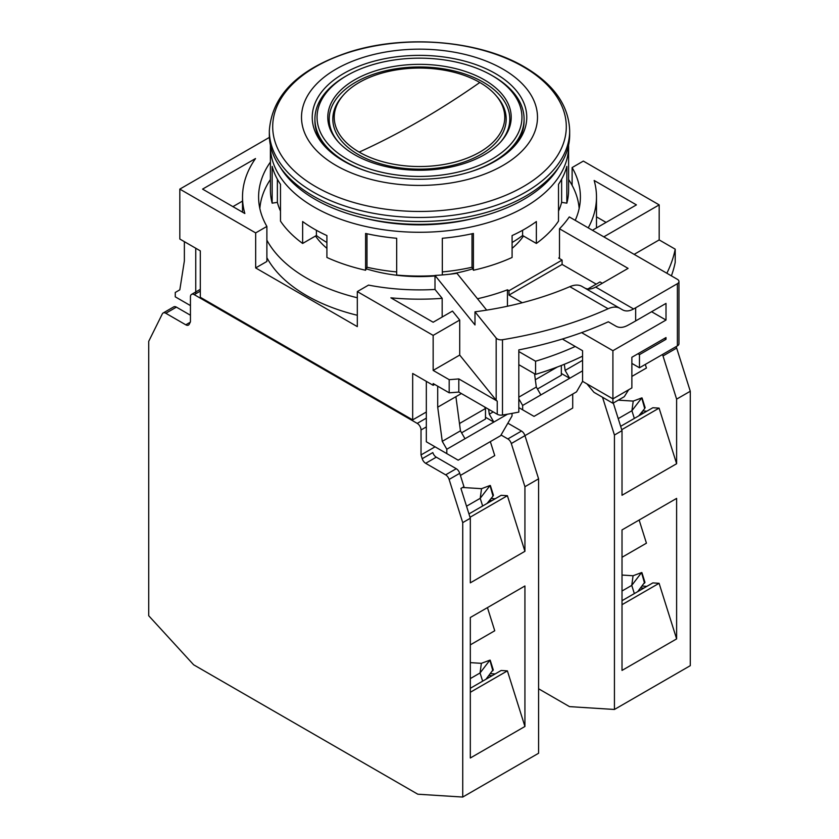 <?xml version="1.0" encoding="UTF-8"?>
<svg xmlns="http://www.w3.org/2000/svg" width="839" height="839" viewBox="0 0 839 839"><rect width="100%" height="100%" fill="white"/><g stroke="black" fill="none" stroke-linecap="round" stroke-linejoin="round"><path stroke-width="1.26" d="M450.344 222.461A117.995 68.127 180 0 1 388.656 222.461M523.505 236.021A112.09 64.718 180 0 1 512.094 248.365M472.745 268.837A112.09 64.718 180 0 1 449.358 274.269M435.001 275.979A112.09 64.718 180 0 1 366.255 268.837M280.331 167.381A147.486 85.148 0 0 0 315.212 199.399A147.486 85.148 0 0 0 558.669 167.381M269.329 130.769L269.329 134.817A150.171 86.7 0 0 0 313.314 196.116A150.171 86.7 0 0 0 476.972 214.91A150.171 86.7 0 0 0 569.671 134.817L569.671 130.769C568.779 105.389 553.74 84.141 524.574 67.005C479.677 40.335 405.08 34.074 349.181 52.06C298.558 68.819 271.941 95.059 269.329 130.769A150.171 86.7 0 0 0 313.314 192.079A150.171 86.7 0 0 0 476.972 210.872A150.171 86.7 0 0 0 569.671 130.769M336.061 165.461A117.995 68.127 0 0 0 502.939 165.461A117.995 68.127 0 0 0 502.939 69.123A117.995 68.127 0 0 0 336.061 69.123A117.995 68.127 0 0 0 336.061 165.461M343.654 161.088A107.266 61.929 180 0 1 312.234 117.292A107.266 61.929 180 0 1 378.452 60.083A107.266 61.929 180 0 1 495.346 73.507A107.266 61.929 180 0 1 526.766 117.292A107.266 61.929 180 0 1 460.548 174.512A107.266 61.929 180 0 1 343.654 161.088M316.618 134.817A107.266 61.929 180 0 1 317.278 133.558M326.906 248.365A112.09 64.718 180 0 1 315.495 236.021M521.722 133.558A107.266 61.929 180 0 1 522.382 134.817M479.803 152.111A85.274 49.239 0 0 0 495.755 95.258A85.274 49.239 0 0 0 479.803 82.484A85.274 49.239 0 0 0 359.197 82.484A85.274 49.239 0 0 0 343.245 95.258A85.274 49.239 0 0 0 359.197 152.111A85.274 49.239 0 0 0 479.803 152.111M484.355 154.733A91.713 52.951 0 0 0 501.512 140.994A91.713 52.951 0 0 0 473.144 74.346A91.713 52.951 0 0 0 354.645 79.852A91.713 52.951 0 0 0 337.488 140.994A91.713 52.951 0 0 0 484.355 154.733M345.542 76.349L347.063 75.479A102.442 59.139 0 0 0 347.063 159.116A102.442 59.139 0 0 0 491.937 159.116A102.442 59.139 0 0 0 491.937 75.479A102.442 59.139 0 0 0 347.063 75.479L345.553 76.349A104.581 60.377 180 0 1 345.553 76.349A104.581 60.377 180 0 0 314.919 119.044L314.919 120.795A104.581 60.377 180 0 0 324.515 146.07M491.937 75.479L493.458 76.349A104.581 60.377 180 0 1 524.081 119.044A104.581 60.377 180 0 1 493.447 161.749A104.581 60.377 180 0 1 469.043 172.226M369.957 172.226A104.581 60.377 180 0 1 314.919 119.044M524.081 119.044L524.081 120.795A104.581 60.377 180 0 1 514.485 146.07M266.886 240.174A159.83 92.28 0 0 0 306.487 278.013A159.83 92.28 0 0 0 357.309 297.761M477.496 298.747A159.83 92.28 0 0 0 507.448 289.812L507.448 306.235M357.309 315.275A159.83 92.28 180 0 1 306.487 295.527A159.83 92.28 180 0 1 266.886 257.688M270.399 179.525A159.83 92.28 0 0 0 259.838 208.512M507.448 289.812L509 290.714L562.099 260.059L558.701 258.097A159.83 92.28 0 0 0 559.498 257.279M579.162 208.512A159.83 92.28 0 0 0 568.601 179.525M596.225 284.138L562.099 264.432L509 295.087L522.257 302.743M562.099 264.432L562.099 260.059M509 290.714L509 295.087M270.399 162.074A160.899 92.898 0 0 0 258.601 196.997A160.899 92.898 0 0 0 266.886 226.425L255.664 232.906L179.819 189.111L179.819 239.031L200.301 250.861L200.301 297.279L412.673 419.888L426.327 412.012M562.35 339.029L582.57 350.702L582.57 381.357L612.91 398.871L612.91 350.702L666.009 320.047L651.599 311.73M586.912 383.863L593.949 392.306L612.91 403.255L612.91 398.871L631.872 387.922L631.872 357.267L666.009 337.561L666.009 339.313L664.488 338.442M581.605 332.622L612.91 350.702M666.848 273.241A257.437 148.629 0 0 0 675.217 249.173L659.181 239.912L659.181 204.884L583.336 161.088L572.114 167.569L572.114 185.346M675.217 249.173L675.217 262.313A257.437 148.629 0 0 1 671.389 275.863M412.673 419.888L412.673 373.47L433.155 385.3L433.155 383.549L449.19 392.809A257.437 148.629 0 0 0 458.807 392.054L497.244 414.246L497.244 401.105A5.359 3.094 180 0 1 496.174 400.224L459.709 355.075L433.155 370.408L449.19 379.668L449.19 392.809M255.664 232.906L255.664 267.935L357.309 326.623L357.309 291.584L433.155 335.38L433.155 370.408M602.297 283.267L600.021 281.946L587.866 288.962M357.309 291.584L368.531 285.103A160.899 92.898 0 0 0 435.001 289.455L435.001 275.444L474.989 324.945L474.989 311.814L496.174 338.044A5.359 3.094 -0 0 0 502.488 339.722A305.711 176.494 0 0 0 608.097 308.752C612.743 306.707 616.665 306.55 619.853 308.291L622.507 309.822C625.674 311.552 629.365 311.269 633.602 308.972A305.711 176.494 0 0 0 635.668 307.787L635.668 320.928L666.009 303.403L666.009 320.047M559.498 258.548L559.498 228.774L628.086 268.375L597.746 285.889A252.078 145.535 0 0 1 595.669 287.074L633.602 308.972M635.668 307.787L677.388 283.697L677.388 345.888L639.465 367.786L639.465 354.645L666.009 339.313M575.229 220.342A160.899 92.898 0 0 0 580.399 196.997A160.899 92.898 0 0 0 572.114 167.569M559.498 228.774A160.899 92.898 0 0 0 569.282 216.913L677.388 279.324A5.359 3.094 0 0 1 678.961 281.516L678.961 343.696A5.359 3.094 0 0 1 677.388 345.888M179.819 189.111L269.392 137.397M190.443 305.595L175.267 296.838L175.267 292.465L179.819 289.833L184.37 260.929L184.37 241.663M255.517 158.55L202.577 189.111L244.841 213.515A176.987 102.18 180 0 1 242.513 196.997A176.987 102.18 180 0 1 255.517 158.55M518.817 351.551L535.565 361.221A252.078 145.535 0 0 0 575.239 346.465M637.944 353.764L639.465 354.645M266.886 226.425L266.886 261.464L255.664 267.935M588.233 227.851A176.987 102.18 0 0 0 596.487 196.997A176.987 102.18 0 0 0 594.159 180.479L636.423 204.884L592.439 230.274M603.807 236.85L659.181 204.884M659.181 239.912L634.148 254.364M631.872 363.402L639.465 367.786M518.817 364.692L535.565 374.362A252.078 145.535 0 0 0 582.57 356.145M608.338 321.788L615.994 326.203L608.338 321.788A305.711 176.494 180 0 1 518.817 349.905L518.817 412.096A305.711 176.494 180 0 1 502.488 415.043A5.359 3.094 180 0 1 497.244 414.246M434.665 384.419L433.155 385.3M449.19 379.668A257.437 148.629 0 0 0 458.807 378.913L458.807 392.054M458.807 378.913L497.244 401.105M433.155 335.38L459.709 320.047L459.709 355.075M435.001 289.455L442.174 298.338A176.987 102.18 180 0 1 390.89 297.835L433.155 322.239L452.473 311.08L459.709 320.047M635.668 320.928A305.711 176.494 180 0 1 627.383 325.532C623.041 327.766 619.234 327.986 615.994 326.203M677.388 283.697A5.359 3.094 0 0 0 678.961 281.516M612.91 403.255L624.289 396.679L628.621 389.799M195.749 293.776L195.749 248.229M242.513 201.087L232.917 206.635M535.565 374.362L535.565 361.221M486.672 310.115L456.961 273.325A160.899 92.898 0 0 1 435.001 275.444M606.083 222.398L596.487 216.85M437.706 386.171L437.706 407.198L461.366 393.533M426.327 381.357L426.327 441.786L458.178 460.181L500.663 435.661L512.031 415.955L512.031 413.386M442.174 317.027L442.174 298.338M584.5 287.882C587.699 289.633 591.432 289.371 595.669 287.074M564.311 364.294L565.129 370.408L582.57 360.34M518.817 397.151L536.31 387.052L534.537 373.764M518.817 398.798L522.655 405.447L522.655 409.82L518.817 407.607M488.623 409.275L489.284 414.204L493.217 411.928M437.706 407.198L442.258 441.345L460.454 430.837L455.902 396.679M442.258 441.345L446.809 449.232L446.809 453.616M489.284 414.204L493.835 422.08L485.487 417.266M446.809 449.232L465.005 438.724L460.454 430.837M565.129 370.408L569.681 378.295L561.333 373.47M522.655 405.447L540.861 394.928L536.31 387.052M608.097 308.752L569.828 286.665A252.078 145.535 180 0 1 474.989 311.814M569.828 286.665C574.558 284.673 578.553 284.557 581.815 286.33L619.853 308.291L581.815 286.33M522.655 409.82L534.034 416.385L576.508 391.865L582.57 381.357M540.861 394.928L582.57 370.848M465.005 438.724L507.49 414.193M470.322 662.632L481.366 663.334L489.882 660.157L480.055 672.972L482.645 681.163M486.001 679.223L492.965 669.942M470.322 678.594L480.055 672.972L481.366 663.334M492.85 670.791L489.882 660.157M470.322 644.866L494.748 630.76L487.449 607.614M524.931 726.48L470.322 758.005L470.322 617.504L524.931 585.979L524.931 726.48L507.396 670.875L501.156 670.476L470.322 688.284M495.167 673.937L490.542 673.644M489.043 675.489L492.136 675.689M470.322 692.28L507.396 670.875M462.729 797.05L462.729 522.624L449.117 479.436A5.359 3.094 -120 0 0 445.656 474.843L425.667 463.306A5.359 3.094 -120 0 1 422.206 458.702L421.021 454.937L421.021 429.967A5.359 3.094 -120 0 0 417.224 423.391L194.228 294.646A5.359 3.094 -120 0 0 191.544 294.384A5.359 3.094 -120 0 0 190.443 296.838L190.443 321.819L189.247 324.211A5.359 3.094 -120 0 1 188.471 325.071A5.359 3.094 -120 0 1 185.786 324.808L165.807 313.272A5.359 3.094 -120 0 0 163.123 313.01A5.359 3.094 -120 0 0 162.336 313.87L148.723 341.326L148.723 615.753L193.641 664.792L417.812 794.208L462.729 797.05L538.586 753.254L538.586 478.828L524.962 435.651A5.359 3.094 60 0 0 521.501 431.047L507.868 423.181M449.117 479.436L459.73 473.311L463.957 486.693L460.926 488.445L470.322 518.24L470.322 582.843L524.931 551.307L524.931 486.714L538.586 478.828M470.322 518.24L462.729 522.624M524.931 486.714L511.308 443.527L572.712 408.069L572.712 394.057M524.931 551.307L507.396 495.702L501.156 495.314L468.949 513.908M501.04 435.001L507.847 438.933A5.359 3.094 60 0 1 511.308 443.527M460.401 475.43L494.748 455.598L490.333 441.618M495.167 498.765L491.077 498.513M470.018 517.285L507.396 495.702M435.063 446.83L421.021 454.937M459.73 473.311A5.359 3.094 -120 0 0 456.269 468.707L436.29 457.171A5.359 3.094 60 0 1 432.819 452.578L422.206 458.702M163.123 313.01L173.736 306.875A5.359 3.094 60 0 1 176.421 307.137L190.443 315.233M489.577 500.359L492.136 500.516M461.597 432.809L485.487 419.018L485.487 408.509L484.481 406.873M485.487 408.509L459.699 423.391L459.699 425.153M466.526 506.211L480.223 498.314L481.534 488.676L462.593 487.48M481.534 488.676L490.039 485.498L480.223 498.314L482.645 506.001M490.039 485.498L493.007 496.132L487.071 503.442M493.122 495.283L493.007 496.132M512.094 242.502A129.793 74.933 0 0 0 522.603 235.507L536.362 243.446L536.362 221.548A149.101 86.081 180 0 1 524.931 228.963A149.101 86.081 180 0 1 512.094 235.57L512.094 257.458A149.101 86.081 0 0 1 473.406 270.252L473.406 233.462A149.101 86.081 180 0 1 442.321 238.276L442.321 274.94M270.41 145.199A149.101 86.081 0 0 0 270.399 146.196A149.101 86.081 0 0 0 362.438 225.722A149.101 86.081 0 0 0 524.931 207.065A149.101 86.081 0 0 0 568.601 146.196A149.101 86.081 0 0 0 568.59 145.199M270.399 146.196L270.399 189.992A149.101 86.081 0 0 0 272.161 203.164L272.161 166.384A149.101 86.081 180 0 0 280.488 184.328L280.488 221.108A149.101 86.081 0 0 0 302.638 243.446L316.397 235.507A129.793 74.933 0 0 0 326.906 242.502M435.001 275.601A149.101 86.081 0 0 1 396.679 275.056L396.679 238.276A149.101 86.081 180 0 1 365.594 233.462L365.594 270.252A149.101 86.081 0 0 1 326.906 257.458L326.906 235.57A149.101 86.081 180 0 1 302.638 221.548L302.638 243.446M522.603 230.274L522.603 235.507M365.594 270.252L366.989 267.242A143.742 82.988 0 0 0 396.679 271.92M272.161 203.164L277.373 202.356A143.742 82.988 0 0 0 280.488 211.082M558.512 211.082A143.742 82.988 0 0 0 561.627 202.356L566.839 203.164A149.101 86.081 0 0 0 568.601 189.992L568.601 146.196M536.362 243.446A149.101 86.081 0 0 0 558.512 221.108L558.512 184.328A149.101 86.081 180 0 0 566.839 166.384L566.839 203.164M473.406 270.252L472.011 267.242A143.742 82.988 0 0 1 442.321 271.92M472.011 233.777L472.011 267.242M366.989 267.242L366.989 233.777M316.397 235.507L316.397 230.274M277.373 202.356L277.373 179.21M561.627 179.21L561.627 202.356M366.716 218.706A136.233 78.646 0 0 0 472.284 218.706M622.014 575.051L633.067 575.753L641.573 572.576L631.757 585.391L634.336 593.582M637.703 591.642L644.656 582.36M622.014 591.013L631.757 585.391L633.067 575.753M644.541 583.21L641.573 572.576M622.014 557.285L646.439 543.179L639.14 520.033M676.622 638.899L622.014 670.424L622.014 529.923L676.622 498.397L676.622 638.899L659.087 583.294L652.857 582.895L622.014 600.703M646.869 586.356L642.234 586.062M640.734 587.908L643.838 588.108M622.014 604.699L659.087 583.294M613.299 403.024L622.014 430.659L622.014 495.262L676.622 463.726L676.622 399.133L690.277 391.247L690.277 665.673L614.431 709.469L614.431 435.042L602.517 397.246M622.014 430.659L614.431 435.042M538.586 688.777L569.503 706.627L614.431 709.469M676.066 346.643A5.359 3.094 60 0 1 676.664 348.07L690.277 391.247M676.622 399.133L663.009 355.946L676.664 348.07M676.622 463.726L659.087 408.121L652.857 407.733L620.65 426.327M662.411 354.53A5.359 3.094 60 0 1 663.009 355.946M631.872 376.428L646.439 368.017L645.306 364.409M646.869 411.183L642.779 410.932M621.709 429.704L659.087 408.121M641.279 412.778L643.838 412.935M618.228 418.63L631.914 410.732L633.225 401.094L618.291 400.151M633.225 401.094L641.73 397.917L631.914 410.732L634.336 418.42M641.73 397.917L644.709 408.551L638.773 415.861M644.824 407.702L644.709 408.551M535.544 381.357L535.24 379.081M561.333 365.479L561.333 375.222L537.442 389.023M557.379 367L535.544 379.606M359.197 152.111A804.496 464.481 120 0 0 419.5 120.994L419.5 120.994A804.496 464.481 -60 0 0 479.803 82.484M523.305 66.774A146.804 84.76 180 0 1 523.305 186.636A146.804 84.76 180 0 1 315.695 186.636A146.804 84.76 180 0 1 315.695 66.774A146.804 84.76 180 0 1 523.305 66.774M495.755 95.258L497.013 96.705A86.679 50.046 180 0 1 480.789 154.491A86.679 50.046 180 0 1 358.211 154.491A86.679 50.046 180 0 1 341.987 96.705L343.245 95.258M338.127 141.718A90.308 52.133 180 0 1 355.642 82.243A90.308 52.133 180 0 1 483.358 82.243A90.308 52.133 180 0 1 500.873 141.718M496.174 338.044L496.174 400.224M502.488 415.043L502.488 339.722M200.301 291.143L194.228 294.646M417.224 423.391L426.327 418.137M421.021 429.967L426.327 426.904M436.29 457.171L425.667 463.306M445.656 474.843L456.269 468.707M165.807 313.272L176.421 307.137M190.222 322.249L185.786 324.808M521.501 431.047L507.847 438.933M519.257 138.928L519.257 140.061M319.743 138.928L319.743 140.061M242.513 196.997L242.513 212.173M596.487 196.997L596.487 227.935M493.29 669.973L490.207 660.188M200.301 289.329L191.544 294.384M493.447 495.304L490.364 485.529M644.981 582.392L641.898 572.607M645.149 407.723L642.055 397.948"/></g></svg>
